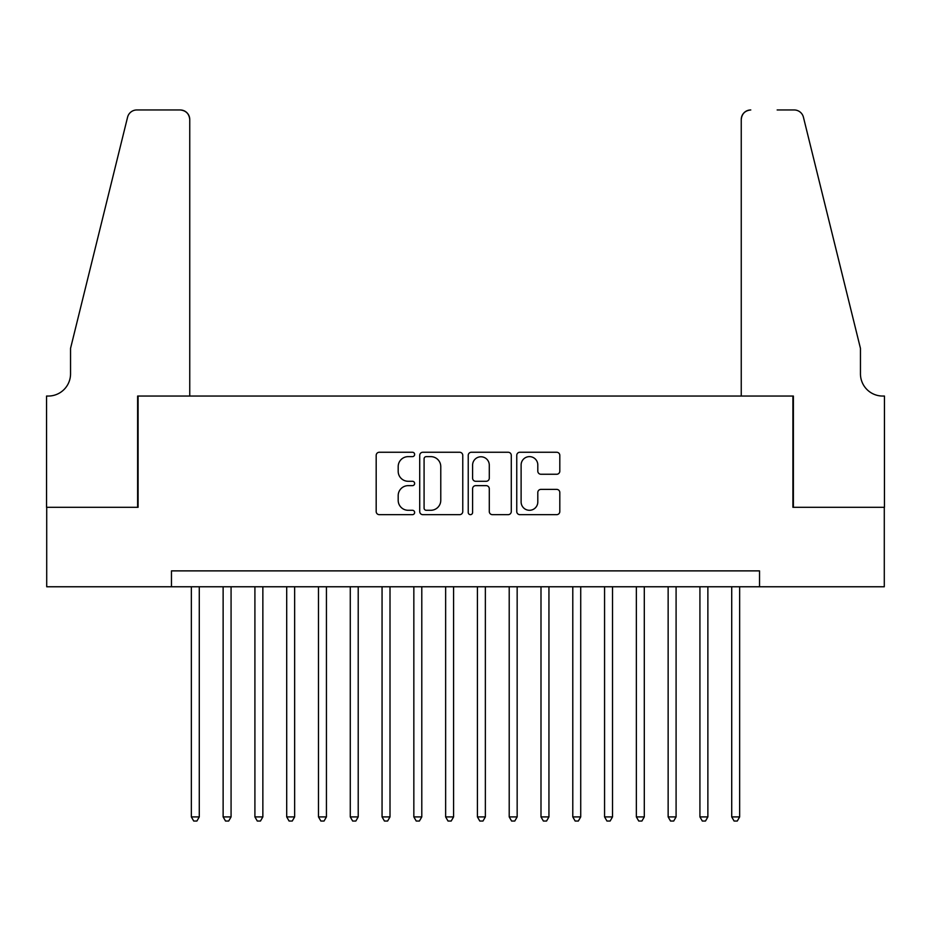 <?xml version="1.0" encoding="UTF-8"?>
<svg xmlns="http://www.w3.org/2000/svg" width="931" height="931" viewBox="0 0 931 931"><rect width="100%" height="100%" fill="white"/><g stroke="black" fill="none" stroke-linecap="round" stroke-linejoin="round"><path stroke-width="1.4" d="M414.644 454.444A2.188 2.188 0 0 0 412.456 452.257L379.313 452.257A3.119 3.119 0 0 0 376.182 455.375L376.182 511.538A3.119 3.119 0 0 0 379.313 514.657L412.456 514.657A2.188 2.188 0 0 0 414.644 512.481A2.188 2.188 0 0 0 412.456 510.293L408.174 510.293A9.985 9.985 0 0 1 398.189 500.308L398.189 495.629A9.985 9.985 0 0 1 408.174 485.645L412.456 485.645A2.188 2.188 0 0 0 414.644 483.457A2.188 2.188 0 0 0 412.456 481.28L408.174 481.28A9.985 9.985 0 0 1 398.189 471.295L398.189 466.606A9.985 9.985 0 0 1 408.174 456.632L412.456 456.632A2.188 2.188 0 0 0 414.644 454.444M556.68 474.251A3.119 3.119 0 0 0 559.81 471.133L559.81 455.375A3.119 3.119 0 0 0 556.68 452.257L519.87 452.257A3.119 3.119 0 0 0 516.752 455.375L516.752 511.538A3.119 3.119 0 0 0 519.87 514.657L556.68 514.657A3.119 3.119 0 0 0 559.81 511.538L559.81 492.511A3.119 3.119 0 0 0 556.68 489.392L540.923 489.392A3.119 3.119 0 0 0 537.804 492.511L537.804 501.949A8.344 8.344 0 0 1 529.46 510.293A8.344 8.344 0 0 1 521.116 501.949L521.116 464.976A8.344 8.344 0 0 1 529.46 456.632A8.344 8.344 0 0 1 537.804 464.976L537.804 471.133A3.119 3.119 0 0 0 540.923 474.251L556.68 474.251M171.467 586.763L46.713 586.763L46.713 507.302L138.091 507.302L138.091 396.047L792.909 396.047L792.909 507.302L884.287 507.302L884.287 586.763L759.533 586.763L759.533 570.878L171.467 570.878L171.467 586.763L759.533 586.763M462.765 455.375A3.119 3.119 0 0 0 459.646 452.257L422.837 452.257A3.119 3.119 0 0 0 419.718 455.375L419.718 511.538A3.119 3.119 0 0 0 422.837 514.657L459.646 514.657A3.119 3.119 0 0 0 462.765 511.538L462.765 455.375M471.354 452.257L508.163 452.257A3.119 3.119 0 0 1 511.282 455.375L511.282 511.538A3.119 3.119 0 0 1 508.163 514.657L492.406 514.657A3.119 3.119 0 0 1 489.287 511.538L489.287 488.763A3.119 3.119 0 0 0 486.168 485.645L475.718 485.645A3.119 3.119 0 0 0 472.599 488.763L472.599 512.481A2.188 2.188 0 0 1 470.411 514.657A2.188 2.188 0 0 1 468.235 512.481L468.235 455.375A3.119 3.119 0 0 1 471.354 452.257M426.27 456.632A2.188 2.188 0 0 0 424.082 458.808L424.082 508.105A2.188 2.188 0 0 0 426.27 510.293L430.785 510.293A9.985 9.985 0 0 0 440.77 500.308L440.77 466.606A9.985 9.985 0 0 0 430.785 456.632L426.27 456.632M489.287 465.128A8.344 8.344 0 0 0 480.943 456.784A8.344 8.344 0 0 0 472.599 465.128L472.599 478.15A3.119 3.119 0 0 0 475.718 481.28L486.168 481.28A3.119 3.119 0 0 0 489.287 478.15L489.287 465.128M191.344 586.763L191.344 816.906L199.281 816.906L199.281 586.763M199.281 816.906L196.906 821.037L193.718 821.037L191.344 816.906M189.749 396.047L189.749 119.505A9.531 9.531 0 0 0 180.218 109.963L136.822 109.963A9.531 9.531 0 0 0 127.57 117.213L70.547 348.369L70.547 373.796A22.251 22.251 0 0 1 48.296 396.047L46.55 396.047L46.55 507.302L137.613 507.302L137.613 396.047L189.749 396.047L189.749 119.505C189.144 113.745 185.967 110.568 180.218 109.963L153.836 109.963M127.57 117.213C129.991 111.988 129.991 111.988 127.57 117.213C129.991 111.988 129.991 111.988 127.57 117.213M70.547 373.796A22.251 22.251 0 0 1 48.296 396.047M741.251 396.047L741.251 119.505L741.251 396.047L793.387 396.047L793.387 507.302L884.45 507.302L884.45 396.047L882.704 396.047A22.251 22.251 0 0 1 860.453 373.796A22.251 22.251 0 0 0 882.704 396.047M842.974 277.485L803.43 117.213L860.453 348.369L860.453 373.796M777.164 109.963L794.178 109.963A9.531 9.531 0 0 1 803.43 117.213C801.009 111.988 801.009 111.988 803.43 117.213C801.009 111.988 801.009 111.988 803.43 117.213M750.782 109.963A9.531 9.531 0 0 0 741.251 119.505C741.856 113.745 745.033 110.568 750.782 109.963M223.126 586.763L223.126 816.906L231.074 816.906L231.074 586.763M231.074 816.906L228.689 821.037L225.511 821.037L223.126 816.906M254.908 586.763L254.908 816.906L262.856 816.906L262.856 586.763M262.856 816.906L260.471 821.037L257.293 821.037L254.908 816.906M286.701 586.763L286.701 816.906L294.65 816.906L294.65 586.763M294.65 816.906L292.264 821.037L289.087 821.037L286.701 816.906M318.483 586.763L318.483 816.906L326.432 816.906L326.432 586.763M326.432 816.906L324.046 821.037L320.869 821.037L318.483 816.906M350.277 586.763L350.277 816.906L358.214 816.906L358.214 586.763M358.214 816.906L355.84 821.037L352.651 821.037L350.277 816.906M382.059 586.763L382.059 816.906L390.008 816.906L390.008 586.763M390.008 816.906L387.622 821.037L384.445 821.037L382.059 816.906M413.841 586.763L413.841 816.906L421.79 816.906L421.79 586.763M421.79 816.906L419.404 821.037L416.227 821.037L413.841 816.906M445.635 586.763L445.635 816.906L453.583 816.906L453.583 586.763M453.583 816.906L451.198 821.037L448.02 821.037L445.635 816.906M477.417 586.763L477.417 816.906L485.365 816.906L485.365 586.763M485.365 816.906L482.98 821.037L479.802 821.037L477.417 816.906M509.21 586.763L509.21 816.906L517.159 816.906L517.159 586.763M517.159 816.906L514.773 821.037L511.596 821.037L509.21 816.906M540.992 586.763L540.992 816.906L548.941 816.906L548.941 586.763M548.941 816.906L546.555 821.037L543.378 821.037L540.992 816.906M572.786 586.763L572.786 816.906L580.723 816.906L580.723 586.763M580.723 816.906L578.349 821.037L575.16 821.037L572.786 816.906M604.568 586.763L604.568 816.906L612.517 816.906L612.517 586.763M612.517 816.906L610.131 821.037L606.954 821.037L604.568 816.906M636.35 586.763L636.35 816.906L644.299 816.906L644.299 586.763M644.299 816.906L641.913 821.037L638.736 821.037L636.35 816.906M668.144 586.763L668.144 816.906L676.092 816.906L676.092 586.763M676.092 816.906L673.707 821.037L670.529 821.037L668.144 816.906M699.926 586.763L699.926 816.906L707.874 816.906L707.874 586.763M707.874 816.906L705.489 821.037L702.311 821.037L699.926 816.906M731.719 586.763L731.719 816.906L739.656 816.906L739.656 586.763M739.656 816.906L737.282 821.037L734.093 821.037L731.719 816.906"/></g></svg>
